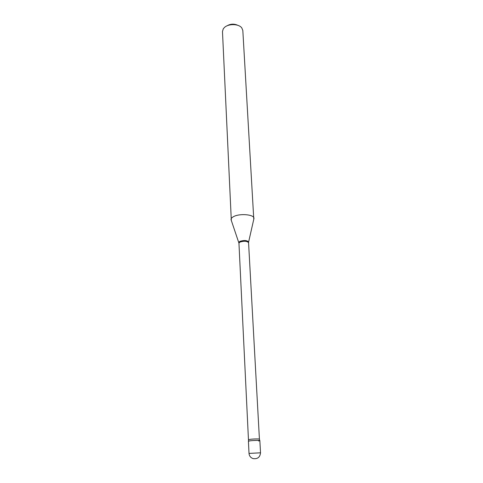 <?xml version="1.0" encoding="UTF-8"?>
<svg xmlns="http://www.w3.org/2000/svg" width="483" height="483" viewBox="0 0 483 483"><rect width="100%" height="100%" fill="white"/><g stroke="black" fill="none" stroke-linecap="round" stroke-linejoin="round"><path stroke-width="0.72" d="M249.017 453.416L248.419 441.239C249.633 440.744 252.712 440.46 257.656 440.387L259.854 440.641L260.524 452.812L249.017 453.416C249.27 455.958 250.605 457.679 253.02 458.584C257.53 459.218 260.035 457.298 260.524 452.812M248.479 441.305L249.59 440.888C252.814 440.339 260.874 440.2 259.794 440.713L258.634 440.997M226.889 25.895C230.439 23.8 234.092 23.613 237.841 25.321M231.315 220.435L222.476 31.534L223.267 28.835L224.366 27.549C228.405 23.516 238.747 23.715 241.76 27.863L242.822 30.465L253.78 219.258M231.031 219.56C231.013 218.594 231.749 217.676 233.241 216.813C239.061 213.184 254.299 214.367 253.967 218.358M248.528 441.142L238.946 243.166L239.894 242.092C244.084 240.818 246.976 241.005 248.564 242.659L248.576 242.249M238.988 242.907L238.819 242.496L239.785 241.391C244.066 240.093 247.012 240.286 248.624 241.983L253.967 218.419M248.685 439.735L249.789 439.397C252.597 438.908 259.655 438.745 259.425 439.168L248.564 242.659M238.946 243.166L231.037 219.62M259.733 440.55L259.425 439.168"/></g></svg>
